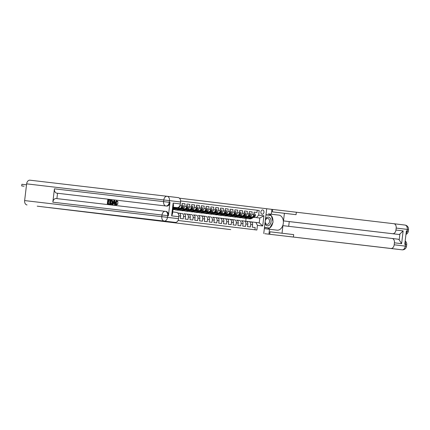 <?xml version="1.0" encoding="UTF-8"?>
<svg xmlns="http://www.w3.org/2000/svg" width="430" height="430" viewBox="0 0 430 430"><rect width="100%" height="100%" fill="white"/><g stroke="black" fill="none" stroke-linecap="round" stroke-linejoin="round"><path stroke-width="0.64" d="M152.559 220.074L138.379 218.386L152.559 220.074M262.671 209.947A2.155 1.548 96.7 0 0 262.666 209.947A2.155 1.548 96.7 0 0 260.881 211.904A2.155 1.548 96.7 0 0 262.16 214.231A2.155 1.548 96.7 0 0 262.166 214.231A2.155 1.548 96.7 0 0 263.95 212.269A2.155 1.548 96.7 0 0 262.671 209.947M171.081 222.326L159.584 220.955L171.081 222.315M230.727 229.599L37.2 206.169L230.727 229.599M159.68 220.934L144.76 219.16L159.68 220.934M161.433 221.149L151.994 220.036L161.433 221.149M254.098 212.151L256.973 212.49L254.098 212.141L253.807 214.586L251.889 214.35A2.693 1.881 96.9 0 1 249.706 216.811L248.986 216.725M249.303 211.571L252.179 211.909L249.303 211.56L249.013 214.006L247.094 213.775A2.693 1.881 96.9 0 1 244.906 216.231L246.825 216.462A2.693 1.881 -83.1 0 0 249.013 214.006M244.509 210.99L247.384 211.329L244.509 210.979L244.219 213.425L242.3 213.194A2.693 1.881 96.9 0 1 240.112 215.65L239.397 215.564M239.709 210.41L242.59 210.748L239.714 210.399L239.419 212.845L237.5 212.613A2.693 1.881 96.9 0 1 235.317 215.07L234.603 214.984M234.914 209.829L237.795 210.168L234.914 209.824L234.624 212.264L232.705 212.033A2.693 1.881 96.9 0 1 230.523 214.489L232.442 214.72A2.693 1.881 -83.1 0 0 234.624 212.264M230.12 209.254L232.995 209.587L230.12 209.243L229.83 211.684L227.911 211.452A2.693 1.881 96.9 0 1 225.728 213.909L227.642 214.14A2.693 1.881 -83.1 0 0 229.83 211.684M225.325 208.674L228.201 209.007L225.325 208.663L225.035 211.103L223.116 210.872A2.693 1.881 96.9 0 1 220.929 213.328L222.847 213.559A2.693 1.881 -83.1 0 0 225.035 211.103M220.531 208.093L223.406 208.432L220.531 208.082L220.241 210.523L218.322 210.291A2.693 1.881 96.9 0 1 216.134 212.748L215.419 212.662M215.731 207.513L218.612 207.851L215.736 207.502L215.441 209.942L213.522 209.711A2.693 1.881 96.9 0 1 211.34 212.167L213.258 212.399A2.693 1.881 -83.1 0 0 215.441 209.942M210.936 206.932L213.817 207.271L210.936 206.921L210.646 209.362L208.727 209.13A2.693 1.881 96.9 0 1 206.545 211.587L205.83 211.506M206.142 206.352L209.018 206.69L206.142 206.341L205.852 208.781L203.933 208.55A2.693 1.881 96.9 0 1 201.751 211.006L201.03 210.926M201.347 205.771L204.223 206.11L201.347 205.76L201.057 208.201L199.138 207.97A2.693 1.881 96.9 0 1 196.951 210.426L196.236 210.345M196.553 205.191L199.429 205.529L196.553 205.18L196.263 207.625L194.344 207.389A2.693 1.881 96.9 0 1 192.156 209.845L194.075 210.082A2.693 1.881 -83.1 0 0 196.263 207.625M191.753 204.61L194.634 204.949L191.758 204.599L191.463 207.045L189.544 206.808A2.693 1.881 96.9 0 1 187.362 209.27L189.281 209.501A2.693 1.881 -83.1 0 0 191.463 207.045M186.959 204.03L189.84 204.368L186.959 204.019L186.668 206.464L184.75 206.228A2.693 1.881 96.9 0 1 182.567 208.69L181.852 208.604M182.164 203.449L185.04 203.788L182.164 203.438L181.874 205.884L179.955 205.653A2.693 1.881 96.9 0 1 177.773 208.109L177.052 208.023M179.117 213.156L177.73 212.99L179.117 213.156A2.693 1.881 -83.1 0 1 180.659 216.053L180.369 218.494L183.244 218.843L183.54 216.403A2.693 1.881 96.9 0 0 181.998 213.506A2.693 1.881 96.9 0 1 181.998 213.506L179.272 213.183M183.916 213.737L183.911 213.737A2.693 1.881 -83.1 0 0 183.911 213.737A2.693 1.881 -83.1 0 1 185.459 216.634L185.163 219.074L188.044 219.424L188.335 216.978A2.693 1.881 96.9 0 0 186.792 214.086A2.693 1.881 96.9 0 1 186.792 214.086L184.072 213.764M186.797 214.086L188.705 214.317A2.693 1.881 -83.1 0 0 188.705 214.317A2.693 1.881 -83.1 0 1 190.253 217.214L189.963 219.655L192.839 220.004L193.129 217.558A2.693 1.881 96.9 0 0 191.587 214.667A2.693 1.881 96.9 0 1 191.587 214.667L188.867 214.344M193.505 214.898L193.5 214.898A2.693 1.881 -83.1 0 0 193.5 214.898A2.693 1.881 -83.1 0 1 195.048 217.795L194.758 220.235L197.633 220.585L197.924 218.139A2.693 1.881 96.9 0 0 196.381 215.247A2.693 1.881 96.9 0 1 196.381 215.247L193.661 214.925M198.3 215.478L198.294 215.478A2.693 1.881 -83.1 0 1 198.3 215.478A2.693 1.881 -83.1 0 1 199.843 218.37L199.552 220.816L202.428 221.165L202.718 218.72A2.693 1.881 96.9 0 0 201.175 215.828L198.456 215.505M203.094 216.059L201.175 215.828L203.094 216.059A2.693 1.881 -83.1 0 1 204.637 218.951L204.347 221.396L207.222 221.74L207.518 219.3A2.693 1.881 96.9 0 0 205.975 216.408A2.693 1.881 96.9 0 1 205.975 216.408L203.25 216.086M207.894 216.639L207.889 216.639A2.693 1.881 -83.1 0 1 207.894 216.639A2.693 1.881 -83.1 0 1 209.437 219.531L209.141 221.977L212.022 222.321L212.312 219.88A2.693 1.881 96.9 0 0 210.77 216.989A2.693 1.881 96.9 0 0 210.764 216.983L208.05 216.666M212.689 217.22L212.683 217.22A2.693 1.881 -83.1 0 0 212.683 217.22A2.693 1.881 -83.1 0 1 214.231 220.112L213.941 222.557L216.817 222.901L217.107 220.461A2.693 1.881 96.9 0 0 215.564 217.564A2.693 1.881 96.9 0 1 215.564 217.564L212.845 217.247M215.57 217.569L217.478 217.795A2.693 1.881 -83.1 0 0 217.478 217.795A2.693 1.881 -83.1 0 1 219.026 220.692L218.736 223.138L221.611 223.482L221.901 221.041A2.693 1.881 96.9 0 0 220.359 218.144A2.693 1.881 96.9 0 1 220.359 218.144L217.639 217.827M220.364 218.144L222.272 218.375A2.693 1.881 -83.1 0 0 222.272 218.375A2.693 1.881 -83.1 0 1 223.82 221.273L223.53 223.713L226.406 224.062L226.696 221.622A2.693 1.881 96.9 0 0 225.153 218.725L222.434 218.408M227.072 218.956L225.153 218.725L227.072 218.956A2.693 1.881 -83.1 0 1 228.615 221.853L228.325 224.293L231.2 224.643L231.496 222.202A2.693 1.881 96.9 0 0 229.953 219.305A2.693 1.881 96.9 0 1 229.953 219.305L227.228 218.988M229.959 219.305L231.867 219.536A2.693 1.881 -83.1 0 0 231.867 219.536A2.693 1.881 -83.1 0 1 233.415 222.434L233.119 224.874L236 225.223L236.29 222.783A2.693 1.881 96.9 0 0 234.748 219.886A2.693 1.881 96.9 0 1 234.748 219.886L232.028 219.569M236.667 220.117L236.661 220.117A2.693 1.881 -83.1 0 0 236.661 220.117A2.693 1.881 -83.1 0 1 238.209 223.014L237.919 225.454L240.795 225.804L241.085 223.363A2.693 1.881 96.9 0 0 239.542 220.466A2.693 1.881 96.9 0 1 239.542 220.466L236.822 220.149M241.461 220.697L241.456 220.697A2.693 1.881 -83.1 0 1 241.461 220.697A2.693 1.881 -83.1 0 1 243.004 223.595L242.713 226.035L245.589 226.384L245.879 223.944A2.693 1.881 96.9 0 0 244.337 221.047A2.693 1.881 96.9 0 0 244.331 221.047L241.617 220.73M246.256 221.278L246.25 221.278A2.693 1.881 -83.1 0 0 246.25 221.278A2.693 1.881 -83.1 0 1 247.798 224.175L247.508 226.615L250.384 226.965L250.674 224.519A2.693 1.881 96.9 0 0 249.131 221.627L246.411 221.305M245.229 216.285L244.17 216.161L245.218 216.29M240.193 215.838A5.155 3.596 96.9 0 1 240.128 215.672L239.349 215.591L240.133 215.693M253.807 214.586A2.693 1.881 -83.1 0 1 251.62 217.042L248.981 216.731M240.434 215.704L239.37 215.58L240.424 215.709M235.398 215.258A5.155 3.596 96.9 0 1 235.334 215.097L234.549 215.011M235.339 215.113L234.543 215.016M235.635 215.124L234.576 215L235.629 215.129M230.604 214.677A5.155 3.596 96.9 0 1 230.534 214.516L229.754 214.43L230.544 214.532M244.219 213.425A2.693 1.881 -83.1 0 1 242.031 215.881L239.386 215.57M229.77 214.425L230.829 214.549L229.781 214.419M224.954 213.855L226.035 213.968M239.419 212.845A2.693 1.881 -83.1 0 1 237.236 215.301L234.592 214.989M226.046 213.963L224.987 213.839M220.95 213.366L220.165 213.275L220.95 213.371A5.155 3.596 96.9 0 0 221.009 213.517M218.526 214.183A4.279 2.983 96.9 0 0 218.843 214.242A4.279 2.983 96.9 0 0 220.23 213.947L221.267 213.377L220.192 213.258L221.24 213.387M215.36 212.694L216.446 212.807L215.392 212.678M211.42 212.355A5.155 3.596 96.9 0 1 211.356 212.194L210.571 212.114L211.361 212.21M211.657 212.221L210.598 212.097L211.651 212.226M206.626 211.775A5.155 3.596 96.9 0 1 206.556 211.614L205.776 211.533L206.567 211.63M220.241 210.523A2.693 1.881 -83.1 0 1 218.053 212.979L215.408 212.673M205.793 211.522L208.464 211.818A2.693 1.881 -83.1 0 0 210.646 209.362M200.977 210.958L201.767 211.049L200.982 210.953M199.348 211.861A4.279 2.983 96.9 0 0 199.66 211.925A4.279 2.983 96.9 0 0 201.052 211.63L202.084 211.055L201.009 210.936L202.057 211.071M196.972 210.463L196.188 210.372L196.972 210.469A5.155 3.596 96.9 0 0 197.031 210.614M197.273 210.485L196.214 210.356L197.262 210.49M191.382 209.797L192.479 209.904L191.457 210.469A4.279 2.983 96.9 0 1 190.065 210.764A4.279 2.983 96.9 0 1 189.754 210.7M205.852 208.781A2.693 1.881 -83.1 0 1 203.664 211.237L201.025 210.931M187.378 209.302L186.593 209.211L187.383 209.313A5.155 3.596 96.9 0 0 187.442 209.453M201.057 208.201A2.693 1.881 -83.1 0 1 198.87 210.662L196.225 210.351M192.468 209.91L191.404 209.786M187.679 209.324L186.62 209.2L187.674 209.329M182.648 208.878A5.155 3.596 96.9 0 1 182.578 208.711L181.825 208.62M182.589 208.733L181.793 208.636M176.999 208.055L177.789 208.152L177.004 208.05M178.09 208.163L177.031 208.039L178.079 208.168M186.668 206.464A2.693 1.881 -83.1 0 1 184.486 208.921L181.842 208.609M181.874 205.884A2.693 1.881 -83.1 0 1 179.686 208.34L177.047 208.029M174.892 207.76L173.225 207.566L174.892 207.76A2.693 1.881 -83.1 0 0 175.886 207.502M179.428 198.182L266.707 208.738L263.757 233.495M259.204 210.48L180.605 200.971L259.204 210.48L258.645 215.161L263.918 215.801L262.708 225.97L257.43 225.331L256.871 230.018L178.063 220.482M254.915 229.776L255.178 227.545L252.302 227.196L252.593 224.756A2.693 1.881 -83.1 0 0 251.05 221.858L249.137 221.627L251.05 221.858M179.993 205.341L179.955 205.653M185.04 203.788L184.75 206.228M189.84 204.368L189.544 206.808M194.634 204.949L194.344 207.389M199.429 205.529L199.138 207.97M204.223 206.11L203.933 208.55M209.018 206.69L208.727 209.13M213.817 207.271L213.522 209.711M218.612 207.851L218.322 210.291M223.406 208.432L223.116 210.872M228.201 209.007L227.911 211.452M232.995 209.587L232.705 212.033M237.795 210.168L237.5 212.613M242.59 210.748L242.3 213.194M247.384 211.329L247.094 213.775M252.179 211.909L251.889 214.35M256.973 212.49L257.242 210.249M248.943 216.747L250.007 216.876M253.764 217.317L259.817 218.026L253.786 217.306M250.024 216.865L248.965 216.742M244.928 216.263L244.143 216.172L244.928 216.274M251.206 221.885L259.242 222.842L259.817 218.026L263.918 215.801M245.718 221.213L246.073 218.236M173.956 207.271A2.693 1.881 96.9 0 1 173.231 207.534M178.068 213.377A2.693 1.881 96.9 0 1 178.751 214.978M257.43 225.331L255.882 222.439M256.457 217.618L258.645 215.161M262.708 225.97L259.242 222.842M153.994 220.251L145.974 219.305L153.994 220.251M157.837 220.724L162.75 221.31L157.831 220.746M26.515 184.809L21.887 184.266L21.688 185.937L24.085 186.228L21.688 185.937L21.887 184.266M264.971 223.299A4.381 3.139 96.7 0 0 265.923 225.04A4.381 3.139 96.7 0 0 270.373 223.96A4.381 3.139 96.7 0 0 269.938 217.881A4.381 3.139 96.7 0 0 265.487 218.967M268.755 218.945A2.999 2.15 96.7 0 0 267.729 218.418A2.999 2.15 96.7 0 0 265.407 220.38A2.999 2.15 96.7 0 0 266.003 223.847A2.999 2.15 96.7 0 0 267.03 224.374A2.999 2.15 96.7 0 0 269.352 222.412A2.999 2.15 96.7 0 0 268.755 218.945M265.944 215.156L266.089 214.892L271.265 215.516L273.109 222.09L269.777 228.029L264.482 227.395L264.514 227.115M269.777 228.029L264.595 227.405M117.202 201.364L116.138 202.82L116.809 204.551M115.756 202.777L116.428 204.508L117.331 203.594L118.094 203.815L116.406 204.976C115.562 204.766 115.213 204.019 115.358 202.734C115.525 201.503 116.035 200.875 116.89 200.853L118.212 202.197L117.422 202.224L116.815 201.315L115.756 202.777L116.138 202.82M114.369 203.433L113.563 203.336L113.095 204.535L112.294 204.438L113.88 200.552L114.326 200.606L114.96 204.75L114.541 204.701L114.369 203.428L113.176 203.288L112.714 204.486L112.294 204.438M114.326 200.606L114.713 200.654L115.342 204.798L114.541 204.701M109.747 200.068L109.688 200.53L108.113 200.348L107.962 201.579L109.435 201.756L109.381 202.218L107.908 202.046L107.742 203.433L109.779 203.675L109.72 204.137L107.29 203.852L107.769 199.837L110.128 200.117L110.075 200.579L108.494 200.391L108.349 201.627M109.435 201.756L109.817 201.799L109.763 202.261L108.29 202.089L108.129 203.481M168.399 215.774L167.678 215.688A4.042 2.817 -83.1 0 0 165.362 211.345A4.042 2.897 96.7 0 0 165.351 211.345L166.077 211.431A4.042 2.817 96.9 0 1 166.082 211.436A4.042 2.817 96.9 0 1 168.399 215.774L169.99 202.396A4.042 2.817 96.9 0 1 166.716 206.083L56.825 193.172A4.042 2.897 -83.3 0 1 54.427 188.813L52.831 202.191A4.042 2.897 -83.3 0 1 56.179 198.526A4.042 2.897 -83.3 0 1 56.185 198.526L165.34 211.345M56.905 198.612L57.545 193.263L166.716 206.083M111.719 200.299L112.558 200.751L112.8 202.439C112.649 203.723 112.139 204.352 111.262 204.32L109.876 204.153L110.354 200.138L112.171 200.702L112.413 202.396C112.268 203.68 111.752 204.304 110.881 204.272L109.876 204.153M111.698 200.299L111.311 200.251M48.724 207.523L175.3 222.391L48.724 207.523M173.145 203.084L173.5 205.282L172.484 213.812L171.624 215.86L173.145 203.084L180.337 203.954L180.573 201.976L169.474 200.633L169.275 202.31L169.99 202.396M180.337 203.954A4.042 2.817 96.9 0 1 177.058 207.636L173.274 207.179L177.058 207.636M54.427 188.813L163.594 201.632L163.798 199.961L169.474 200.633A4.042 2.817 -83.1 0 0 167.157 196.295L178.251 197.633A4.042 2.817 96.9 0 1 178.262 197.633A4.042 2.817 96.9 0 1 180.573 201.976M27.036 204.943A4.042 2.897 -83.3 0 1 24.639 200.579L26.633 183.852A4.042 2.897 -83.3 0 1 29.982 180.186A4.042 2.897 -83.3 0 1 29.987 180.186L167.136 196.29A4.042 2.897 96.7 0 0 163.798 199.961L26.633 183.852M176.499 212.388L172.704 211.931L176.494 212.388A4.042 2.817 96.9 0 1 176.499 212.388A4.042 2.817 96.9 0 1 178.815 216.731L171.624 215.86M24.639 200.579L161.804 216.682L162.002 215.011L167.678 215.688L167.48 217.36L178.579 218.703L178.815 216.731M178.579 218.703A4.042 2.817 96.9 0 1 175.3 222.391M57.545 193.263L56.825 193.172M109.392 203.626L109.338 204.089L109.72 204.137M109.338 204.089L107.29 203.852M107.908 202.046L108.29 202.089M109.381 202.218L109.763 202.261M108.113 200.348L108.494 200.391M109.688 200.53L110.075 200.579M110.327 203.739L111.596 203.6L112.02 202.342L111.714 200.853L110.693 200.649L110.327 203.739M110.881 204.272L111.262 204.32M112.413 202.396L112.8 202.439M112.171 200.702L112.558 200.751M110.693 200.649L111.08 200.697L110.709 203.782M113.773 201.761L113.353 202.842L114.305 202.955L114.052 201.041L113.735 202.885M112.714 204.486L113.095 204.535M113.176 203.288L113.563 203.336M114.96 204.75L115.342 204.798M116.89 200.853L118.212 202.197M117.831 202.148L117.422 202.224M117.331 203.594L118.094 203.815M117.707 203.772L116.406 204.976M266.707 208.738L393.864 223.718A4.042 2.817 -83.1 0 1 393.869 223.718L404.969 225.062A4.042 4.042 0 0 1 408.5 229.55L396.18 228.061A4.042 2.817 -83.1 0 0 393.869 223.718L404.963 225.057A4.042 2.817 96.9 0 1 404.969 225.062A4.042 2.817 96.9 0 1 407.285 229.4L407.086 231.077L406.366 230.985L404.77 244.369L405.49 244.455L405.291 246.127A4.042 2.817 96.9 0 1 402.012 249.814L390.913 248.47A4.042 2.817 -83.1 0 0 394.186 244.783L406.506 246.277A4.042 4.042 0 0 1 402.018 249.814A4.042 2.897 96.7 0 0 402.018 249.814L264.848 233.71A4.042 2.897 -83.3 0 1 264.853 233.71A4.042 2.897 -83.3 0 1 264.848 233.71L390.913 248.47M264.332 228.642L277.017 230.163A7.579 5.434 96.7 0 0 277.033 230.163A7.579 5.434 96.7 0 0 283.311 223.277A7.579 5.434 96.7 0 0 278.812 215.107L271.308 214.199L271.889 209.345M269.513 229.254L268.933 234.103M397.863 239.166L392.112 238.467A4.042 2.817 -83.1 0 0 392.101 238.467L397.858 239.166A4.042 2.817 96.9 0 1 397.863 239.166A4.042 2.817 96.9 0 1 399.196 239.865L399.889 234.044L403.141 230.905L401.62 243.681L394.423 242.81A4.042 2.817 -83.1 0 0 392.112 238.467L282.935 225.648L282.026 233.232M288.691 226.325L289.256 221.595L283.499 220.902L392.671 233.721A4.042 2.817 -83.1 0 0 395.949 230.034L403.141 230.905M284.402 213.307L272.416 211.856L296.066 214.677L284.402 213.307L283.499 220.902M394.423 242.81L394.186 244.783M271.212 215.511A7.579 5.434 -83.3 0 0 268.363 213.882L271.308 214.199M396.18 228.061L395.949 230.034M399.889 234.044A4.042 2.817 96.9 0 1 398.422 234.415L392.671 233.721M289.256 221.595L398.422 234.415M269.75 234.2L270.04 231.791L293.69 234.613L293.405 237.021M401.62 243.681L399.196 239.865M271.292 215.613A7.579 5.434 -83.3 0 1 272.916 221.407M272.765 222.702A7.579 5.434 -83.3 0 1 269.82 227.948M269.723 228.024A7.579 5.434 -83.3 0 1 267.035 228.959M264.461 227.594L269.476 227.997M270.905 215.274L265.998 214.677L270.964 215.484M174.661 207.733L173.102 208.598M177.88 207.566A1.784 1.247 96.9 0 1 177.843 207.582L174.854 209.249A5.155 3.596 96.9 0 1 173.177 209.603L172.989 209.582M176.133 207.529L173.365 209.066A5.155 3.596 96.9 0 1 173.027 209.233M173 209.475A5.155 3.596 -83.1 0 0 173.94 209.136L176.714 207.599M178.106 208.152L177.074 208.727A4.279 2.983 96.9 0 1 175.682 209.023A4.279 2.983 96.9 0 1 175.37 208.958M179.455 208.314L177.251 209.539A5.155 3.596 96.9 0 1 175.574 209.894A5.155 3.596 96.9 0 1 174.413 209.448M181.96 205.148L183.185 205.298L183.508 206.696A1.784 1.247 96.9 0 1 182.643 208.163L179.649 209.829A5.155 3.596 96.9 0 1 177.972 210.184L177.063 210.071A5.155 3.596 -83.1 0 0 178.74 209.716L181.729 208.055A1.784 1.247 -83.1 0 0 182.476 207.077L181.901 207.007A1.784 1.247 96.9 0 1 181.154 207.986L178.165 209.647A5.155 3.596 96.9 0 1 176.488 210.001L175.574 209.894M176.924 208.803A4.279 2.983 96.9 0 1 176.477 208.346M176.778 210.023A5.155 3.596 -83.1 0 0 177.063 210.071M175.671 208.792A4.279 2.983 -83.1 0 0 176.144 209.028M176.44 208.975A4.279 2.983 96.9 0 1 175.945 208.641M182.476 207.077L181.901 207.007L182.476 207.077M182.9 208.733L181.869 209.308A4.279 2.983 96.9 0 1 180.476 209.603A4.279 2.983 96.9 0 1 180.165 209.539M184.25 208.894L182.046 210.119A5.155 3.596 96.9 0 1 180.369 210.474A5.155 3.596 96.9 0 1 179.208 210.028M177.848 208.297A5.155 3.596 96.9 0 1 177.783 208.131L179.686 208.34M186.754 205.728L187.98 205.879L188.302 207.276A1.784 1.247 96.9 0 1 187.437 208.744L184.443 210.404A5.155 3.596 96.9 0 1 182.766 210.764L181.858 210.652A5.155 3.596 -83.1 0 0 183.535 210.297L186.523 208.636A1.784 1.247 -83.1 0 0 187.276 207.658L186.695 207.588A1.784 1.247 96.9 0 1 185.948 208.566L182.96 210.227A5.155 3.596 96.9 0 1 181.283 210.582L180.369 210.474M181.718 209.383A4.279 2.983 96.9 0 1 181.272 208.926M181.573 210.603A5.155 3.596 -83.1 0 0 181.858 210.652M180.466 209.372A4.279 2.983 -83.1 0 0 180.939 209.609M181.234 209.555A4.279 2.983 96.9 0 1 180.745 209.222M187.276 207.658L186.695 207.588L187.276 207.658M187.695 209.313L186.663 209.888A4.279 2.983 96.9 0 1 185.271 210.184A4.279 2.983 96.9 0 1 184.959 210.119M189.044 209.475L186.84 210.695A5.155 3.596 96.9 0 1 185.169 211.055A5.155 3.596 96.9 0 1 184.002 210.609M191.554 206.309L192.78 206.459L193.097 207.857A1.784 1.247 96.9 0 1 192.231 209.324L189.243 210.985A5.155 3.596 96.9 0 1 187.566 211.345L186.652 211.232A5.155 3.596 -83.1 0 0 188.329 210.877L191.318 209.216A1.784 1.247 -83.1 0 0 192.07 208.238L191.495 208.168A1.784 1.247 96.9 0 1 190.743 209.147L187.754 210.807A5.155 3.596 96.9 0 1 186.077 211.162L185.169 211.055M186.512 209.964A4.279 2.983 96.9 0 1 186.066 209.507M186.367 211.184A5.155 3.596 -83.1 0 0 186.652 211.232M185.26 209.953A4.279 2.983 -83.1 0 0 185.733 210.189M186.029 210.136A4.279 2.983 96.9 0 1 185.54 209.797M192.07 208.238L191.495 208.168L192.07 208.238M193.844 210.055L191.64 211.275A5.155 3.596 96.9 0 1 189.963 211.635A5.155 3.596 96.9 0 1 188.797 211.189M196.349 206.889L197.574 207.04L197.891 208.437A1.784 1.247 96.9 0 1 197.026 209.904L194.037 211.565A5.155 3.596 96.9 0 1 192.361 211.925L191.447 211.813A5.155 3.596 -83.1 0 0 193.124 211.458L196.118 209.797A1.784 1.247 -83.1 0 0 196.865 208.819L196.29 208.749A1.784 1.247 96.9 0 1 195.542 209.727L192.549 211.388A5.155 3.596 96.9 0 1 190.872 211.743L189.963 211.635M191.312 210.544A4.279 2.983 96.9 0 1 190.861 210.087M191.162 211.759A5.155 3.596 -83.1 0 0 191.447 211.813M190.055 210.533A4.279 2.983 -83.1 0 0 190.528 210.77M190.829 210.716A4.279 2.983 96.9 0 1 190.334 210.377M196.29 208.754L196.865 208.819L196.29 208.749M197.289 210.474L196.252 211.049A4.279 2.983 96.9 0 1 194.865 211.345A4.279 2.983 96.9 0 1 194.548 211.28M198.638 210.63L196.435 211.856A5.155 3.596 96.9 0 1 194.758 212.216A5.155 3.596 96.9 0 1 193.597 211.77M201.143 207.47L202.369 207.62L202.686 209.012A1.784 1.247 96.9 0 1 201.821 210.485L198.832 212.146A5.155 3.596 96.9 0 1 197.155 212.501L196.247 212.393A5.155 3.596 -83.1 0 0 197.918 212.038L200.912 210.377A1.784 1.247 -83.1 0 0 201.659 209.399L201.084 209.329A1.784 1.247 96.9 0 1 200.337 210.308L197.343 211.969A5.155 3.596 96.9 0 1 195.666 212.323L194.758 212.216M196.107 211.125A4.279 2.983 96.9 0 1 195.661 210.668M195.956 212.339A5.155 3.596 -83.1 0 0 196.247 212.393M194.849 211.114A4.279 2.983 -83.1 0 0 195.322 211.35M195.623 211.297A4.279 2.983 96.9 0 1 195.129 210.958M201.659 209.399L201.084 209.329L201.659 209.399M203.433 211.211L201.229 212.436A5.155 3.596 96.9 0 1 199.552 212.791A5.155 3.596 96.9 0 1 198.391 212.35M205.938 208.05L207.163 208.201L207.486 209.593A1.784 1.247 96.9 0 1 206.62 211.065L203.626 212.726A5.155 3.596 96.9 0 1 201.95 213.081L201.041 212.974A5.155 3.596 -83.1 0 0 202.718 212.619L205.707 210.953A1.784 1.247 -83.1 0 0 206.454 209.98L205.879 209.91A1.784 1.247 96.9 0 1 205.131 210.888L202.143 212.549A5.155 3.596 96.9 0 1 200.466 212.904L199.552 212.791M200.901 211.705A4.279 2.983 96.9 0 1 200.455 211.243M200.756 212.92A5.155 3.596 -83.1 0 0 201.041 212.974M199.649 211.694A4.279 2.983 -83.1 0 0 200.122 211.931M200.418 211.877A4.279 2.983 96.9 0 1 199.923 211.538M206.454 209.98L205.879 209.91L206.454 209.98M206.878 211.635L205.846 212.21A4.279 2.983 96.9 0 1 204.454 212.506A4.279 2.983 96.9 0 1 204.142 212.441M208.227 211.791L206.024 213.017A5.155 3.596 96.9 0 1 204.347 213.371A5.155 3.596 96.9 0 1 203.186 212.931M210.732 208.631L211.958 208.781L212.28 210.173A1.784 1.247 96.9 0 1 211.415 211.646L208.421 213.307A5.155 3.596 96.9 0 1 206.744 213.662L205.836 213.554A5.155 3.596 -83.1 0 0 207.513 213.199L210.501 211.533A1.784 1.247 -83.1 0 0 211.254 210.56L210.673 210.49A1.784 1.247 96.9 0 1 209.926 211.463L206.938 213.129A5.155 3.596 96.9 0 1 205.26 213.484L204.347 213.371M205.696 212.286A4.279 2.983 96.9 0 1 205.25 211.823M205.551 213.5A5.155 3.596 -83.1 0 0 205.836 213.554M204.444 212.275A4.279 2.983 -83.1 0 0 204.916 212.506M205.212 212.458A4.279 2.983 96.9 0 1 204.723 212.119M211.254 210.56L210.673 210.49L211.254 210.56M211.673 212.216L210.641 212.791A4.279 2.983 96.9 0 1 209.249 213.087A4.279 2.983 96.9 0 1 208.937 213.022M213.022 212.372L210.818 213.597A5.155 3.596 96.9 0 1 209.147 213.952A5.155 3.596 96.9 0 1 207.98 213.511M215.532 209.211L216.758 209.356L217.075 210.754A1.784 1.247 96.9 0 1 216.209 212.226L213.221 213.887A5.155 3.596 96.9 0 1 211.544 214.242L210.63 214.135A5.155 3.596 -83.1 0 0 212.307 213.78L215.296 212.114A1.784 1.247 -83.1 0 0 216.048 211.141L215.473 211.071A1.784 1.247 96.9 0 1 214.72 212.044L211.732 213.71A5.155 3.596 96.9 0 1 210.055 214.065L209.147 213.952M210.49 212.866A4.279 2.983 96.9 0 1 210.044 212.404M210.345 214.081A5.155 3.596 -83.1 0 0 210.63 214.135M209.238 212.855A4.279 2.983 -83.1 0 0 209.711 213.087M210.007 213.038A4.279 2.983 96.9 0 1 209.517 212.7M216.048 211.141L215.473 211.071L216.048 211.141M216.467 212.796L215.435 213.366A4.279 2.983 96.9 0 1 214.043 213.662A4.279 2.983 96.9 0 1 213.731 213.602M217.822 212.952L215.618 214.178A5.155 3.596 96.9 0 1 213.941 214.532A5.155 3.596 96.9 0 1 212.775 214.092M220.327 209.792L221.552 209.937L221.869 211.334A1.784 1.247 96.9 0 1 221.004 212.807L218.015 214.468A5.155 3.596 96.9 0 1 216.338 214.823L215.425 214.715A5.155 3.596 -83.1 0 0 217.102 214.355L220.095 212.694A1.784 1.247 -83.1 0 0 220.843 211.721L220.267 211.651A1.784 1.247 96.9 0 1 219.52 212.624L216.526 214.285A5.155 3.596 96.9 0 1 214.85 214.645L213.941 214.532M215.29 213.447A4.279 2.983 96.9 0 1 214.839 212.984M215.14 214.661A5.155 3.596 -83.1 0 0 215.425 214.715M214.032 213.436A4.279 2.983 -83.1 0 0 214.505 213.667M214.806 213.619A4.279 2.983 96.9 0 1 214.312 213.28M220.843 211.721L220.267 211.651L220.843 211.721M222.616 213.533L220.413 214.758A5.155 3.596 96.9 0 1 218.736 215.113A5.155 3.596 96.9 0 1 217.575 214.672M225.121 210.372L226.347 210.517L226.664 211.915A1.784 1.247 96.9 0 1 225.798 213.387L222.81 215.048A5.155 3.596 96.9 0 1 221.133 215.403L220.225 215.296A5.155 3.596 -83.1 0 0 221.896 214.935L224.89 213.275A1.784 1.247 -83.1 0 0 225.637 212.302L225.062 212.232A1.784 1.247 96.9 0 1 224.315 213.205L221.321 214.866A5.155 3.596 96.9 0 1 219.644 215.226L218.736 215.113M220.085 214.027A4.279 2.983 96.9 0 1 219.639 213.565M219.934 215.242A5.155 3.596 -83.1 0 0 220.225 215.296M218.827 214.016A4.279 2.983 -83.1 0 0 219.3 214.248M219.601 214.199A4.279 2.983 96.9 0 1 219.106 213.861M225.637 212.302L225.062 212.232L225.637 212.302M226.062 213.957L225.03 214.527A4.279 2.983 96.9 0 1 223.638 214.823A4.279 2.983 96.9 0 1 223.326 214.763M227.411 214.113L225.207 215.339A5.155 3.596 96.9 0 1 223.53 215.693A5.155 3.596 96.9 0 1 222.369 215.253M229.916 210.953L231.141 211.098L231.464 212.495A1.784 1.247 96.9 0 1 230.598 213.968L227.604 215.629A5.155 3.596 96.9 0 1 225.927 215.984L225.019 215.876A5.155 3.596 -83.1 0 0 226.696 215.516L229.684 213.855A1.784 1.247 -83.1 0 0 230.432 212.882L229.856 212.812A1.784 1.247 96.9 0 1 229.109 213.785L226.121 215.446A5.155 3.596 96.9 0 1 224.444 215.806L223.53 215.693M224.879 214.608A4.279 2.983 96.9 0 1 224.433 214.145M224.734 215.822A5.155 3.596 -83.1 0 0 225.019 215.876M223.627 214.597A4.279 2.983 -83.1 0 0 224.1 214.828M224.395 214.78A4.279 2.983 96.9 0 1 223.901 214.441M230.432 212.882L229.856 212.812L230.432 212.882M230.856 214.532L229.824 215.107A4.279 2.983 96.9 0 1 228.432 215.403A4.279 2.983 96.9 0 1 228.12 215.344M232.205 214.694L230.002 215.919A5.155 3.596 96.9 0 1 228.325 216.274A5.155 3.596 96.9 0 1 227.164 215.833M234.71 211.533L235.936 211.678L236.258 213.076A1.784 1.247 96.9 0 1 235.393 214.549L232.399 216.209A5.155 3.596 96.9 0 1 230.722 216.564L229.814 216.451A5.155 3.596 -83.1 0 0 231.49 216.096L234.479 214.436A1.784 1.247 -83.1 0 0 235.231 213.463L234.651 213.393A1.784 1.247 96.9 0 1 233.904 214.366L230.915 216.027A5.155 3.596 96.9 0 1 229.238 216.387L228.325 216.274M229.674 215.188A4.279 2.983 96.9 0 1 229.228 214.726M229.529 216.403A5.155 3.596 -83.1 0 0 229.814 216.451M228.421 215.177A4.279 2.983 -83.1 0 0 228.894 215.408M229.19 215.36A4.279 2.983 96.9 0 1 228.701 215.022M235.231 213.463L234.651 213.393L235.231 213.463M235.651 215.113L234.619 215.688A4.279 2.983 96.9 0 1 233.227 215.984A4.279 2.983 96.9 0 1 232.915 215.924M237 215.274L234.796 216.5A5.155 3.596 96.9 0 1 233.125 216.854A5.155 3.596 96.9 0 1 231.958 216.414M239.51 212.114L240.736 212.259L241.053 213.656A1.784 1.247 96.9 0 1 240.187 215.124L237.199 216.79A5.155 3.596 96.9 0 1 235.522 217.145L234.608 217.032A5.155 3.596 -83.1 0 0 236.285 216.677L239.274 215.016A1.784 1.247 -83.1 0 0 240.026 214.038L239.451 213.968A1.784 1.247 96.9 0 1 238.698 214.946L235.71 216.607A5.155 3.596 96.9 0 1 234.033 216.962L233.125 216.854M234.468 215.763A4.279 2.983 96.9 0 1 234.022 215.306M234.323 216.983A5.155 3.596 -83.1 0 0 234.608 217.032M233.216 215.758A4.279 2.983 -83.1 0 0 233.689 215.989M233.984 215.941A4.279 2.983 96.9 0 1 233.495 215.602M240.026 214.038L239.451 213.968L240.026 214.038M240.445 215.693L239.413 216.268A4.279 2.983 96.9 0 1 238.021 216.564A4.279 2.983 96.9 0 1 237.709 216.5M241.8 215.855L239.596 217.08A5.155 3.596 96.9 0 1 237.919 217.435A5.155 3.596 96.9 0 1 236.753 216.989M244.304 212.689L245.53 212.839L245.847 214.237A1.784 1.247 96.9 0 1 244.982 215.704L241.993 217.37A5.155 3.596 96.9 0 1 240.316 217.725L239.402 217.612A5.155 3.596 -83.1 0 0 241.079 217.257L244.073 215.597A1.784 1.247 -83.1 0 0 244.821 214.618L244.245 214.549A1.784 1.247 96.9 0 1 243.498 215.527L240.504 217.188A5.155 3.596 96.9 0 1 238.827 217.542L237.919 217.435M239.268 216.344A4.279 2.983 96.9 0 1 238.817 215.887M239.118 217.564A5.155 3.596 -83.1 0 0 239.402 217.612M238.01 216.333A4.279 2.983 -83.1 0 0 238.483 216.57M238.784 216.516A4.279 2.983 96.9 0 1 238.29 216.182M244.821 214.618L244.245 214.549L244.821 214.618M245.245 216.274L244.208 216.849A4.279 2.983 96.9 0 1 242.821 217.145A4.279 2.983 96.9 0 1 242.504 217.08M246.594 216.435L244.391 217.661A5.155 3.596 96.9 0 1 242.713 218.015A5.155 3.596 96.9 0 1 241.552 217.569M249.099 213.269L250.325 213.42L250.642 214.817A1.784 1.247 96.9 0 1 249.776 216.285L246.788 217.951A5.155 3.596 96.9 0 1 245.111 218.306L244.202 218.193A5.155 3.596 -83.1 0 0 245.874 217.838L248.868 216.177A1.784 1.247 -83.1 0 0 249.615 215.199L249.04 215.129A1.784 1.247 96.9 0 1 248.293 216.107L245.299 217.768A5.155 3.596 96.9 0 1 243.622 218.123L242.713 218.015M244.063 216.924A4.279 2.983 96.9 0 1 243.617 216.467M243.912 218.144A5.155 3.596 -83.1 0 0 244.202 218.193M242.805 216.913A4.279 2.983 -83.1 0 0 243.278 217.15M243.579 217.096A4.279 2.983 96.9 0 1 243.084 216.763M249.615 215.199L249.04 215.129L249.615 215.199M250.04 216.854L249.008 217.429A4.279 2.983 96.9 0 1 247.615 217.725A4.279 2.983 96.9 0 1 247.304 217.661M251.389 217.016L249.185 218.236A5.155 3.596 96.9 0 1 247.508 218.596A5.155 3.596 96.9 0 1 246.347 218.15M253.893 213.85L255.119 214L255.441 215.398A1.784 1.247 96.9 0 1 254.576 216.865L251.582 218.526A5.155 3.596 96.9 0 1 249.905 218.886L248.997 218.773A5.155 3.596 -83.1 0 0 250.674 218.418L253.662 216.758A1.784 1.247 -83.1 0 0 254.409 215.779L253.834 215.709A1.784 1.247 96.9 0 1 253.087 216.688L250.099 218.349A5.155 3.596 96.9 0 1 248.422 218.703L247.508 218.596M248.857 217.505A4.279 2.983 96.9 0 1 248.411 217.048M248.712 218.725A5.155 3.596 -83.1 0 0 248.997 218.773M247.605 217.494A4.279 2.983 -83.1 0 0 248.078 217.73M248.373 217.677A4.279 2.983 96.9 0 1 247.879 217.338M253.834 215.715L254.409 215.779L253.834 215.709M251.62 217.042L249.706 216.811M246.825 216.462L244.906 216.231M242.031 215.881L240.112 215.65M237.236 215.301L235.317 215.07M232.442 214.72L230.523 214.489M227.642 214.14L225.728 213.909M222.847 213.559L220.929 213.328M218.053 212.979L216.134 212.748M213.258 212.399L211.34 212.167M208.464 211.818L206.545 211.587M203.664 211.237L201.751 211.006M198.87 210.662L196.951 210.426M194.075 210.082L192.156 209.845M189.281 209.501L187.362 209.27M184.486 208.921L182.567 208.69M252.593 224.756L250.674 224.519M247.798 224.175L245.879 223.944M243.004 223.595L241.085 223.363M238.209 223.014L236.29 222.783M233.415 222.434L231.496 222.202M228.615 221.853L226.696 221.622M223.82 221.273L221.901 221.041M219.026 220.692L217.107 220.461M214.231 220.112L212.312 219.88M209.437 219.531L207.518 219.3M204.637 218.951L202.718 218.72M199.843 218.37L197.924 218.139M195.048 217.795L193.129 217.558M190.253 217.214L188.335 216.978M185.459 216.634L183.54 216.403M180.659 216.053L178.853 215.833M56.179 198.526L165.351 211.345A4.042 2.817 -83.1 0 0 165.356 211.345A4.042 2.897 96.7 0 0 162.002 215.011L52.831 202.191M165.996 205.992A4.042 2.817 -83.1 0 0 169.275 202.31L163.594 201.632A4.042 2.897 96.7 0 0 165.996 205.992M178.262 197.633L167.157 196.295A4.042 2.817 -83.1 0 0 167.152 196.29A4.042 2.897 96.7 0 0 167.146 196.29L29.982 180.186M164.201 221.047A4.042 2.817 -83.1 0 0 167.48 217.36L161.804 216.682A4.042 2.897 96.7 0 0 164.201 221.047M272.416 211.856L272.701 209.448M296.066 214.677L296.356 212.264M405.092 241.687A4.042 2.817 96.9 0 1 405.49 244.455L406.705 244.605A4.042 4.042 0 0 0 405.178 240.94M405.958 234.425A4.042 4.042 0 0 0 408.301 231.227L407.086 231.077A4.042 2.817 96.9 0 1 406.044 233.678M268.363 213.882L278.812 215.107M173.365 209.066L173.053 209.028M174.854 209.249L173.94 209.136M183.497 206.658L181.761 206.448M178.165 209.647L177.251 209.539M179.649 209.829L178.74 209.716M181.154 207.986L180.858 207.948M182.643 208.163L181.729 208.055M188.292 207.238L186.555 207.029M182.96 210.227L182.046 210.119M184.443 210.404L183.535 210.297M185.948 208.566L185.652 208.528M187.437 208.744L186.523 208.636M193.091 207.819L191.355 207.609M187.754 210.807L186.84 210.695M189.243 210.985L188.329 210.877M190.743 209.147L190.447 209.109M192.231 209.324L191.318 209.216M197.886 208.4L196.15 208.19M192.549 211.388L191.64 211.275M194.037 211.565L193.124 211.458M195.542 209.727L195.242 209.689M197.026 209.904L196.118 209.797M202.68 208.98L200.944 208.77M197.343 211.969L196.435 211.856M198.832 212.146L197.918 212.038M200.337 210.308L200.036 210.27M201.821 210.485L200.912 210.377M207.475 209.56L205.739 209.351M202.143 212.549L201.229 212.436M203.626 212.726L202.718 212.619M205.131 210.888L204.836 210.85M206.62 211.065L205.707 210.953M212.269 210.141L210.533 209.931M206.938 213.129L206.024 213.017M208.421 213.307L207.513 213.199M209.926 211.463L209.63 211.431M211.415 211.646L210.501 211.533M217.069 210.721L215.333 210.512M211.732 213.71L210.818 213.597M213.221 213.887L212.307 213.78M214.72 212.044L214.425 212.011M216.209 212.226L215.296 212.114M221.864 211.302L220.128 211.092M216.526 214.285L215.618 214.178M218.015 214.468L217.102 214.355M219.52 212.624L219.219 212.592M221.004 212.807L220.095 212.694M226.658 211.882L224.922 211.673M221.321 214.866L220.413 214.758M222.81 215.048L221.896 214.935M224.315 213.205L224.014 213.173M225.798 213.387L224.89 213.275M231.453 212.458L229.717 212.248M226.121 215.446L225.207 215.339M227.604 215.629L226.696 215.516M229.109 213.785L228.814 213.748M230.598 213.968L229.684 213.855M236.247 213.038L234.511 212.828M230.915 216.027L230.002 215.919M232.399 216.209L231.49 216.096M233.904 214.366L233.608 214.328M235.393 214.549L234.479 214.436M241.047 213.619L239.311 213.409M235.71 216.607L234.796 216.5M237.199 216.79L236.285 216.677M238.698 214.946L238.403 214.909M240.187 215.124L239.274 215.016M245.842 214.199L244.106 213.989M240.504 217.188L239.596 217.08M241.993 217.37L241.079 217.257M243.498 215.527L243.197 215.489M244.982 215.704L244.073 215.597M250.636 214.78L248.9 214.57M245.299 217.768L244.391 217.661M246.788 217.951L245.874 217.838M248.293 216.107L247.992 216.07M249.776 216.285L248.868 216.177M255.431 215.36L253.695 215.15M250.099 218.349L249.185 218.236M251.582 218.526L250.674 218.418M253.087 216.688L252.792 216.65M254.576 216.865L253.662 216.758M188.711 214.317L186.792 214.086M217.483 217.8L215.564 217.564M222.278 218.381L220.359 218.144M231.872 219.536L229.953 219.305M165.362 211.345A4.042 4.042 0 0 0 165.351 211.345L166.082 211.436M264.853 233.71L402.018 249.814M406.705 244.605L406.506 246.277M408.5 229.55L408.301 231.227"/></g></svg>
